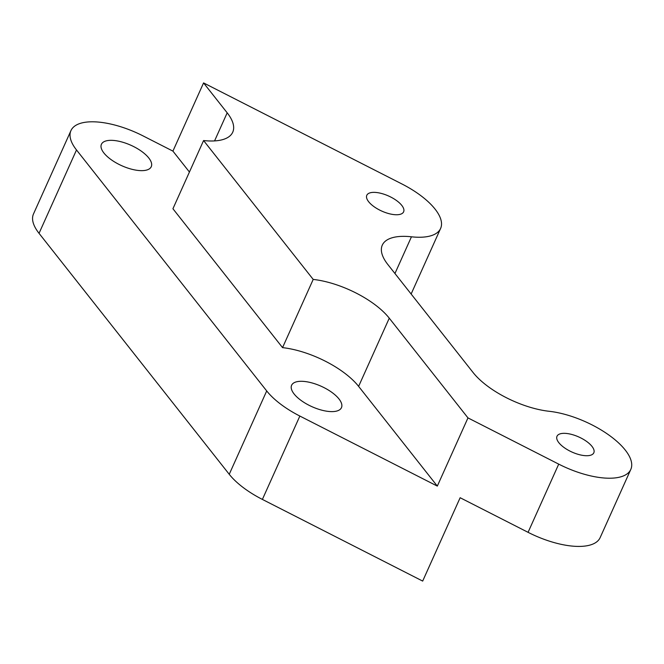 <?xml version="1.0" encoding="UTF-8"?>
<svg xmlns="http://www.w3.org/2000/svg" width="664" height="664" viewBox="0 0 664 664"><rect width="100%" height="100%" fill="white"/><g stroke="black" fill="none" stroke-linecap="round" stroke-linejoin="round"><path stroke-width="1" d="M313.2 279.419A60.723 24.892 -155.8 0 1 389.27 318.18L467.971 417.897L437.319 486.098L358.618 386.382A60.723 24.892 24.2 0 0 282.549 347.629L172.93 208.745L203.582 140.544L313.2 279.419L282.549 347.629M189.431 172.034L172.922 151.118L203.574 82.917L227.188 112.83A60.723 24.892 -155.8 0 1 232.732 132.202A60.723 24.892 -155.8 0 1 203.582 140.544M437.319 486.098L299.854 416.054A60.723 24.892 -155.8 0 1 266.704 390.938L76.501 149.964A60.723 24.892 -155.8 0 1 70.957 130.592A60.723 24.892 -155.8 0 1 143.034 135.888L172.922 151.118M338.972 398.939A27.324 11.205 24.2 0 0 312.727 383.136A27.324 11.205 24.2 0 0 291.612 385.253A27.324 11.205 24.2 0 0 311.947 406.675A27.324 11.205 24.2 0 0 341.462 407.663A27.324 11.205 24.2 0 0 338.972 398.939M148.769 157.974A27.324 11.205 24.2 0 0 122.525 142.171A27.324 11.205 24.2 0 0 101.418 144.287A27.324 11.205 24.2 0 0 121.753 165.709A27.324 11.205 24.2 0 0 151.267 166.689A27.324 11.205 24.2 0 0 148.769 157.974M70.957 130.592L33.49 213.957A60.723 24.892 24.2 0 0 39.043 233.33L229.238 474.295A60.723 24.892 24.2 0 0 262.388 499.419L422.677 581.083L460.144 497.726L528.071 532.329A60.723 24.892 24.2 0 0 600.148 537.624L630.8 469.423A60.723 24.892 24.2 0 0 608.78 434.978A60.723 24.892 24.2 0 0 549.178 411.29A60.723 24.892 -155.8 0 1 473.1 372.537L387.842 264.513A60.723 24.892 -155.8 0 1 382.29 245.141A60.723 24.892 -155.8 0 1 411.448 236.799A60.723 24.892 24.2 0 0 440.606 228.449A60.723 24.892 24.2 0 0 401.903 183.961L203.574 82.917M467.971 417.897L558.723 464.128A60.723 24.892 24.2 0 0 630.8 469.423M401.778 205.392A20.186 8.275 -155.8 0 1 403.621 211.833A20.186 8.275 -155.8 0 1 381.817 211.102A20.186 8.275 -155.8 0 1 366.802 195.282A20.186 8.275 -155.8 0 1 382.398 193.722A20.186 8.275 -155.8 0 1 401.778 205.392M591.973 446.366A20.186 8.275 -155.8 0 1 593.815 452.806A20.186 8.275 -155.8 0 1 572.019 452.076A20.186 8.275 -155.8 0 1 557.005 436.256A20.186 8.275 -155.8 0 1 572.592 434.688A20.186 8.275 -155.8 0 1 591.973 446.366M389.27 318.18L358.618 386.382M227.188 112.83L214.563 140.909M299.854 416.054L262.388 499.419M558.723 464.128L528.071 532.329M266.704 390.938L229.238 474.295M76.501 149.964L39.043 233.33M411.448 236.799L394.947 273.51M440.606 228.449L411.132 294.019"/></g></svg>

